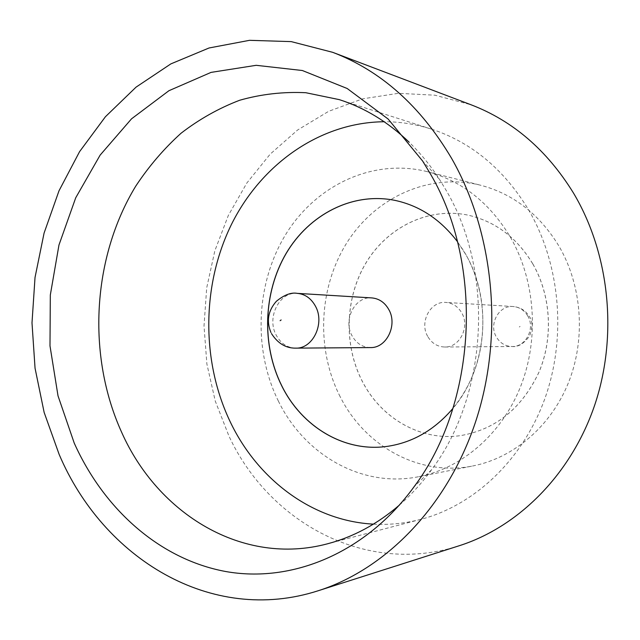 <?xml version="1.0" encoding="UTF-8"?>
<svg xmlns="http://www.w3.org/2000/svg" width="640" height="640" viewBox="0 0 640 640"><rect width="100%" height="100%" fill="white"/><g stroke="black" fill="none" stroke-linecap="round" stroke-linejoin="round"><path stroke-width="0.48" stroke-dasharray="3.2 2.4" d="M427.68 336.36C419.184 322.056 430.496 300.824 445.96 302.432C452.728 303.04 457.984 306.528 461.736 312.888C470.136 326.792 459.672 347.624 444.768 347.016C437.376 346.784 431.68 343.232 427.68 336.36M399.52 504.984C411.248 494.752 421.944 483 431.616 469.72C487.872 395.008 494.536 272.584 446.416 190.816L439.384 179.2C430.44 165.424 420.384 153.112 409.216 142.272M373.432 524.144C389.256 525.032 405.056 523.432 420.848 519.344C474.184 505.384 522.584 460.176 544.792 398.816C566.824 337.432 560.352 264.232 528.664 209.944C503.888 169.152 471.424 142.2 431.28 129.072C415.736 124.144 400.04 121.704 384.192 121.744M278.416 401.16C252.816 349.464 255.8 282.904 286.008 233.976C316.208 185.2 372.816 158.04 427.168 171.624C461.904 180.848 489.68 202.752 510.504 237.336C535.344 280.52 539.448 338.456 520.736 386.2C501.896 433.928 462.12 468.088 419.008 476.632C362 488.336 304.48 454.88 278.416 401.16M340.16 396.712C315.784 348.96 318.584 287.28 347.256 242.144C375.92 197.128 429.52 172.432 480.656 185.24C513.32 193.92 539.392 214.168 558.88 245.976C582.12 285.688 585.968 338.736 568.512 382.552C550.928 426.336 513.72 457.84 473.152 465.896C419.512 476.928 364.976 446.344 340.16 396.712M459.288 545.72C366.064 576.032 269.072 522.464 228.952 436.072L215.24 401L206.88 363.984L204.016 325.976L206.688 287.928L214.84 250.776L228.32 215.48L246.88 182.968L270.144 154.176L297.624 130L328.696 111.296L362.584 98.848L398.352 93.312L434.92 95.2L471.08 104.784M532.84 263.92C551.12 295.64 553.56 337.896 538.944 372.28C522 408.136 496.088 429.216 461.216 435.512C421.312 441.656 381.288 418.568 362.368 381.4C343.424 344.816 345.024 297.36 366.416 262.2C387.824 227.128 428.08 207.192 467.112 214.944C494.768 220.944 516.68 237.272 532.84 263.92M532.792 263.912C551.072 295.632 553.512 337.896 538.904 372.288C521.952 408.144 496.04 429.224 461.168 435.52C421.264 441.664 381.232 418.568 362.312 381.4C343.368 344.816 344.968 297.36 366.36 262.2C387.768 227.12 428.024 207.176 467.064 214.936C494.72 220.936 516.632 237.264 532.792 263.912M394.64 200.312L394.64 200.312C424.568 206.8 448.328 224.912 465.92 254.648C485.8 290.04 488.432 337.408 472.488 375.872C456.432 414.312 423.344 441.064 388.064 446.248L388.064 446.248M457.432 241.616L465.856 254.64C492.84 300.944 487.064 368.528 452.976 408.36M370.432 347.576C362.448 347.312 356.312 343.352 352.008 335.704C342.872 319.792 355.072 296.152 371.76 297.904M527.728 315.928C524.272 310.224 519.432 307.088 513.192 306.528C498.936 305.056 488.496 324.112 496.352 336.952C500.048 343.12 505.304 346.312 512.12 346.52C525.856 347.048 535.472 328.392 527.728 315.928M519.296 326.976L520.096 326.448L519.296 326.976M295.792 348.136C287.272 347.84 280.728 343.48 276.152 335.048C266.44 317.528 279.44 291.472 297.256 293.36M444.768 347.016L512.12 346.52C517.992 347.28 523.832 343.752 529.624 335.936C532.784 327.016 532.672 320.528 529.288 316.464C525.68 310.544 520.312 307.232 513.192 306.528L445.96 302.432M431.616 469.72L413.952 486.92M420.848 519.344L327.464 543.808M427.168 171.624L480.656 185.24M270.896 332.376L271.552 333.68M419.008 476.632L473.152 465.896M431.28 129.072L339.336 99.648M439.384 179.2L422.664 161.088"/><path stroke-width="0.96" d="M430.496 174.048C484.216 265.4 476.696 403.592 413.952 486.92C365.264 553.632 291.352 583.376 225.456 571.472C159.368 559.152 103.792 508.984 74.224 443.072L58.016 395.856L49.992 345.88L50.32 294.984L58.968 245.008L75.728 197.768L100.144 155.104L131.536 118.824L168.936 90.704L211.04 72.392L256.176 65.312L302.336 70.512L347.176 88.496L388.144 119.048L422.664 161.088L430.496 174.048M409.216 142.272C388.072 122 364.784 107.8 339.336 99.648L305.84 92.72C283.288 91.632 261.248 94.136 239.728 100.232C218.784 108.232 199.24 119.224 181.088 133.208C163.952 148.672 148.824 166.336 135.712 186.192C92.184 257.824 86.736 355.368 121.624 432.24C157.904 514.064 242.76 566.464 327.464 543.808C353.304 537.032 377.32 524.096 399.52 504.984M384.192 121.744C319.56 122.304 260.832 164.64 231.136 225.072C201.64 285.776 201.296 361.568 230.4 422.192C257.824 479.528 312.28 520.88 373.432 524.144M332.704 52.328L471.08 104.784C512.904 120.824 547.016 150.208 573.416 192.936C609.52 253.4 618.112 334.976 594.896 404.528C571.464 474.064 518.656 526.792 459.288 545.72L318.312 590.712C210.896 625.392 103.056 557.904 59.16 454.44L44.144 412.424L35.048 368.2L32 322.864L35.024 277.472L44.08 233.088L59.008 190.792L79.576 151.648L105.424 116.736L136.072 87.128L170.88 63.88L209.04 47.984L249.552 40.32L291.232 41.616L332.704 52.328C380.92 70.744 420.512 106.032 451.496 158.192C493.832 232.08 503.96 333.4 476.424 419.248C448.688 505.088 386.616 569.008 318.312 590.712M452.976 408.36C434.736 429.736 413.08 442.368 388 446.256L388.04 446.256C344.88 452.88 301.944 426.968 281.736 385.704C261.496 345.08 263.248 292.536 286.184 253.44C309.136 214.44 352.392 191.952 394.608 200.304L394.576 200.296C419.416 205.528 440.368 219.296 457.432 241.616M388 446.256C344.832 452.904 301.88 426.984 281.664 385.712C261.424 345.072 263.184 292.52 286.12 253.416C309.088 214.416 352.352 191.928 394.576 200.296M297.256 293.36L371.76 297.904C379.064 298.568 384.744 302.44 388.792 309.528C397.864 325.024 386.52 348.256 370.432 347.576L295.792 348.136C312.96 348.896 325.128 323.24 315.44 306.152C311.112 298.336 305.056 294.072 297.256 293.36C291.176 292.208 284.208 294.856 276.336 301.312C268.072 310.768 266.264 321.12 270.896 332.376M281.128 319.944L280.104 320.696L281.128 319.944M271.552 333.68C277.904 343.504 285.984 348.32 295.792 348.136"/></g></svg>
